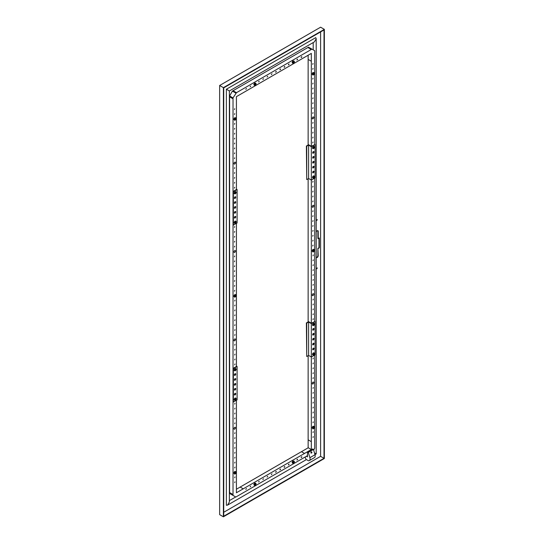 <?xml version="1.0" encoding="UTF-8"?>
<svg xmlns="http://www.w3.org/2000/svg" width="544" height="544" viewBox="0 0 544 544"><rect width="100%" height="100%" fill="white"/><g stroke="black" fill="none" stroke-linecap="round" stroke-linejoin="round"><path stroke-width="0.82" d="M317.24 219.49L316.819 220.218M317.2 219.511L316.928 220.422L317.2 219.511M317.73 230.629A1.442 0.836 -60 0 1 317.88 231.159L317.88 238.435L318.22 238.632L318.22 231.356A1.442 0.836 120 0 0 317.92 230.697A1.442 0.836 120 0 0 316.9 230.996A1.442 0.836 120 0 0 316.2 232.308M316.2 257.122A1.442 0.836 120 0 0 316.479 257.57A1.442 0.836 120 0 0 317.594 257.19A1.442 0.836 120 0 0 318.22 255.734L317.88 248.261L317.88 255.537A1.442 0.836 -60 0 1 317.363 256.863A1.442 0.836 -60 0 1 316.329 257.441M318.22 248.458L319.328 247.819L317.88 248.261M319.328 247.819L319.328 237.993L318.22 238.632M318.988 238.19L318.988 247.622M317.24 267.852L316.819 268.58M317.2 267.872L316.928 268.784L317.2 267.872M320.606 456.348L223.734 512.278L320.606 456.348L320.606 31.919L320.606 456.348L324.013 458.313L324.013 29.954L223.734 87.849L223.734 516.208L324.013 458.313M324.353 29.362L320.606 27.2L219.647 85.49L223.394 87.652L223.394 516.8L324.353 458.51L324.353 29.362L223.394 87.652M223.394 516.8L219.647 514.638L219.647 85.49M313.541 249.784A0.864 0.503 120 0 0 313.46 249.723A0.864 0.503 120 0 0 312.814 249.934M312.542 249.778L312.127 251.083L313.052 252.035M314.262 250.872A1.204 0.694 -60 0 1 313.575 251.729L314.446 250.158L313.596 249.254L312.616 249.818L312.97 250.029A0.592 0.34 -60 0 1 313.235 249.934M314.289 249.873A1.204 0.694 -60 0 1 314.296 250.791M313.956 249.458L313.575 249.771A1.204 0.694 -60 0 1 314.262 249.832M313.575 249.771L313.052 250.07M312.97 250.029L312.82 250.662A1.204 0.694 -60 0 1 313.507 249.805M312.82 250.662L312.786 251.661A1.204 0.694 -60 0 1 312.786 250.743M312.786 251.661L313.507 251.77A1.204 0.694 -60 0 1 312.82 251.709M313.956 250.526A0.592 0.34 120 0 0 313.12 251.008A0.592 0.34 120 0 0 313.956 250.526M313.432 250.362A0.592 0.34 -60 0 1 313.133 250.879M312.127 251.083L312.48 251.294M235.056 218.022A0.959 0.558 -60 0 1 234.573 218.069A0.959 0.558 -60 0 1 234.573 216.961A0.959 0.558 -60 0 1 235.538 216.403A0.959 0.558 -60 0 1 235.688 217.178A0.959 0.558 -60 0 1 235.056 218.022M234.437 217.92A0.959 0.558 120 0 0 234.716 217.831A0.959 0.558 120 0 0 235.334 216.362M235.056 213.112A0.959 0.558 -60 0 1 234.573 213.16A0.959 0.558 -60 0 1 234.573 212.051A0.959 0.558 -60 0 1 235.538 211.494A0.959 0.558 -60 0 1 235.688 212.269A0.959 0.558 -60 0 1 235.056 213.112M234.437 213.01A0.959 0.558 120 0 0 234.716 212.915A0.959 0.558 120 0 0 235.334 211.453M235.056 196.812A0.959 0.558 -60 0 1 235.538 196.765A0.959 0.558 -60 0 1 235.538 197.88A0.959 0.558 -60 0 1 234.573 198.431A0.959 0.558 -60 0 1 234.43 197.662A0.959 0.558 -60 0 1 235.056 196.812M234.437 198.281A0.959 0.558 120 0 0 235.198 197.683A0.959 0.558 120 0 0 235.334 196.724M235.056 201.722A0.959 0.558 -60 0 1 235.538 201.674A0.959 0.558 -60 0 1 235.538 202.79A0.959 0.558 -60 0 1 234.573 203.34A0.959 0.558 -60 0 1 234.43 202.572A0.959 0.558 -60 0 1 235.056 201.722M234.437 203.191A0.959 0.558 120 0 0 235.198 202.592A0.959 0.558 120 0 0 235.334 201.634M235.056 206.632A0.959 0.558 -60 0 1 235.538 206.584A0.959 0.558 -60 0 1 235.538 207.699A0.959 0.558 -60 0 1 234.573 208.25A0.959 0.558 -60 0 1 234.43 207.482A0.959 0.558 -60 0 1 235.056 206.632M234.437 208.1A0.959 0.558 120 0 0 235.198 207.502A0.959 0.558 120 0 0 235.334 206.543M237.096 189.55L237.096 222.931L233.356 225.094L233.356 191.706L237.096 189.55L236.416 189.156M304.518 57.324L236.416 96.642L236.416 189.55L233.016 191.508L233.356 225.094M233.356 191.706L233.016 191.508M235.056 394.951A0.959 0.558 -60 0 1 234.573 394.998A0.959 0.558 -60 0 1 234.573 393.89A0.959 0.558 -60 0 1 235.538 393.332A0.959 0.558 -60 0 1 235.688 394.108A0.959 0.558 -60 0 1 235.056 394.951M234.437 394.849A0.959 0.558 120 0 0 234.716 394.754A0.959 0.558 120 0 0 235.334 393.292M235.056 390.041A0.959 0.558 -60 0 1 234.573 390.089A0.959 0.558 -60 0 1 234.573 388.98A0.959 0.558 -60 0 1 235.538 388.423A0.959 0.558 -60 0 1 235.688 389.198A0.959 0.558 -60 0 1 235.056 390.041M234.437 389.939A0.959 0.558 120 0 0 234.716 389.844A0.959 0.558 120 0 0 235.334 388.382M235.056 373.742A0.959 0.558 -60 0 1 235.538 373.694A0.959 0.558 -60 0 1 235.538 374.809A0.959 0.558 -60 0 1 234.573 375.36A0.959 0.558 -60 0 1 234.43 374.592A0.959 0.558 -60 0 1 235.056 373.742M234.437 375.21A0.959 0.558 120 0 0 235.198 374.612A0.959 0.558 120 0 0 235.334 373.653M235.056 378.651A0.959 0.558 -60 0 1 235.538 378.604A0.959 0.558 -60 0 1 235.538 379.719A0.959 0.558 -60 0 1 234.573 380.27A0.959 0.558 -60 0 1 234.43 379.501A0.959 0.558 -60 0 1 235.056 378.651M234.437 380.12A0.959 0.558 120 0 0 235.198 379.522A0.959 0.558 120 0 0 235.334 378.563M235.056 383.561A0.959 0.558 -60 0 1 235.538 383.513A0.959 0.558 -60 0 1 235.538 384.628A0.959 0.558 -60 0 1 234.573 385.179A0.959 0.558 -60 0 1 234.43 384.411A0.959 0.558 -60 0 1 235.056 383.561M234.437 385.03A0.959 0.558 120 0 0 235.198 384.431A0.959 0.558 120 0 0 235.334 383.472M237.096 366.479L237.096 399.86L233.356 402.023L233.356 368.635L237.096 366.479L236.416 366.085M236.416 223.326L236.416 366.479L233.016 368.438L233.356 402.023M233.356 368.635L233.016 368.438M313.364 328.528A0.959 0.558 -60 0 1 313.847 328.481A0.959 0.558 -60 0 1 313.847 329.596A0.959 0.558 -60 0 1 312.888 330.147A0.959 0.558 -60 0 1 312.739 329.378A0.959 0.558 -60 0 1 313.364 328.528M312.746 329.997A0.959 0.558 120 0 0 313.711 328.726A0.959 0.558 120 0 0 313.65 328.44M313.364 333.438A0.959 0.558 -60 0 1 313.847 333.39A0.959 0.558 -60 0 1 313.847 334.506A0.959 0.558 -60 0 1 312.888 335.056A0.959 0.558 -60 0 1 312.739 334.288A0.959 0.558 -60 0 1 313.364 333.438M312.746 334.907A0.959 0.558 120 0 0 313.711 333.635A0.959 0.558 120 0 0 313.65 333.35M313.364 349.738A0.959 0.558 -60 0 1 312.888 349.785A0.959 0.558 -60 0 1 312.888 348.677A0.959 0.558 -60 0 1 313.847 348.119A0.959 0.558 -60 0 1 313.997 348.894A0.959 0.558 -60 0 1 313.364 349.738M312.746 349.636A0.959 0.558 120 0 0 313.024 349.54A0.959 0.558 120 0 0 313.711 348.364A0.959 0.558 120 0 0 313.65 348.078M313.364 344.828A0.959 0.558 -60 0 1 312.888 344.876A0.959 0.558 -60 0 1 312.888 343.767A0.959 0.558 -60 0 1 313.847 343.21A0.959 0.558 -60 0 1 313.997 343.985A0.959 0.558 -60 0 1 313.364 344.828M312.746 344.726A0.959 0.558 120 0 0 313.024 344.631A0.959 0.558 120 0 0 313.711 343.454A0.959 0.558 120 0 0 313.65 343.169M313.364 339.918A0.959 0.558 -60 0 1 312.888 339.966A0.959 0.558 -60 0 1 312.888 338.858A0.959 0.558 -60 0 1 313.847 338.3A0.959 0.558 -60 0 1 313.997 339.075A0.959 0.558 -60 0 1 313.364 339.918M312.746 339.816A0.959 0.558 120 0 0 313.024 339.721A0.959 0.558 120 0 0 313.711 338.545A0.959 0.558 120 0 0 313.65 338.259M308.604 322.048L306.734 323.129L306.394 322.932L308.604 321.654L311.324 323.224L315.071 321.463L311.324 323.619L308.604 322.048L308.604 355.436L306.734 356.517L306.734 323.129M315.071 321.463L315.071 354.844L311.324 357.007L308.604 355.436M236.416 400.255L236.416 492.762L304.524 453.444L301.458 451.676L304.524 453.444L311.324 449.521L311.324 323.619M306.734 356.517L306.394 322.932M313.364 151.599A0.959 0.558 -60 0 1 313.847 151.552A0.959 0.558 -60 0 1 313.847 152.667A0.959 0.558 -60 0 1 312.888 153.218A0.959 0.558 -60 0 1 312.739 152.449A0.959 0.558 -60 0 1 313.364 151.599M312.746 153.068A0.959 0.558 120 0 0 313.711 151.796A0.959 0.558 120 0 0 313.65 151.511M313.364 156.509A0.959 0.558 -60 0 1 313.847 156.461A0.959 0.558 -60 0 1 313.847 157.576A0.959 0.558 -60 0 1 312.888 158.127A0.959 0.558 -60 0 1 312.739 157.359A0.959 0.558 -60 0 1 313.364 156.509M312.746 157.978A0.959 0.558 120 0 0 313.711 156.706A0.959 0.558 120 0 0 313.65 156.42M313.364 172.808A0.959 0.558 -60 0 1 312.888 172.856A0.959 0.558 -60 0 1 312.888 171.748A0.959 0.558 -60 0 1 313.847 171.19A0.959 0.558 -60 0 1 313.997 171.965A0.959 0.558 -60 0 1 313.364 172.808M312.746 172.706A0.959 0.558 120 0 0 313.024 172.618A0.959 0.558 120 0 0 313.711 171.435A0.959 0.558 120 0 0 313.65 171.149M313.364 167.899A0.959 0.558 -60 0 1 312.888 167.946A0.959 0.558 -60 0 1 312.888 166.838A0.959 0.558 -60 0 1 313.847 166.28A0.959 0.558 -60 0 1 313.997 167.056A0.959 0.558 -60 0 1 313.364 167.899M312.746 167.797A0.959 0.558 120 0 0 313.024 167.708A0.959 0.558 120 0 0 313.711 166.525A0.959 0.558 120 0 0 313.65 166.24M313.364 162.989A0.959 0.558 -60 0 1 312.888 163.037A0.959 0.558 -60 0 1 312.888 161.928A0.959 0.558 -60 0 1 313.847 161.371A0.959 0.558 -60 0 1 313.997 162.146A0.959 0.558 -60 0 1 313.364 162.989M312.746 162.887A0.959 0.558 120 0 0 313.024 162.799A0.959 0.558 120 0 0 313.711 161.616A0.959 0.558 120 0 0 313.65 161.33M308.604 145.119L306.734 146.2L306.394 146.003L308.604 144.724L311.324 146.302L315.071 144.534L311.324 146.69L308.604 145.119L308.604 178.507L306.734 179.588L306.734 146.2M315.071 144.534L315.071 177.915L311.324 180.078L308.604 178.507M311.324 323.224L311.324 146.69M306.734 179.588L306.394 146.003M308.142 55.236L308.142 144.996M308.142 178.772L308.142 321.926M308.142 355.701L308.142 447.821L236.416 489.226M235.226 295.004A0.864 0.503 120 0 0 235.151 294.936A0.864 0.503 120 0 0 234.498 295.147M234.226 294.991L233.811 296.296L234.736 297.248M235.946 296.092A1.204 0.694 -60 0 1 235.26 296.949L236.13 295.372L235.28 294.467L234.301 295.032L234.661 295.242A0.592 0.34 -60 0 1 234.92 295.147M235.98 295.086A1.204 0.694 -60 0 1 235.98 296.004M235.64 294.671L235.26 294.984A1.204 0.694 -60 0 1 235.946 295.045M235.26 294.984L234.736 295.283M234.661 295.242L234.505 295.875A1.204 0.694 -60 0 1 235.192 295.018M234.505 295.875L234.471 296.874A1.204 0.694 -60 0 1 234.471 295.956M234.471 296.874L235.192 296.983A1.204 0.694 -60 0 1 234.505 296.922M235.64 295.739A0.592 0.34 120 0 0 234.811 296.222A0.592 0.34 120 0 0 235.64 295.739M235.117 295.576A0.592 0.34 -60 0 1 234.824 296.092M233.811 296.296L234.165 296.507M307.482 455.668L235.824 497.039L233.016 495.414L233.016 97.92L236.456 92.691L233.05 90.726L307.884 47.525L311.29 49.49L311.923 49.123L308.516 47.158L307.89 47.525M254.395 83.511A1.081 0.626 -60 0 1 255.279 83.164A1.081 0.626 -60 0 1 255.415 83.3M293.685 61.214A1.081 0.626 120 0 0 293.549 61.071A1.081 0.626 120 0 0 292.686 61.384M292.278 62.696A1.081 0.626 120 0 0 292.461 62.941A1.081 0.626 120 0 0 292.631 62.995M245.874 89.216L246.486 88.563L245.874 89.216M250.124 86.761L250.743 86.108L250.124 86.761M258.624 81.852L259.243 81.199L258.624 81.852M262.881 79.397L263.5 78.744L262.881 79.397M267.131 76.942L267.75 76.289L267.131 76.942M271.381 74.487L272 73.834L271.381 74.487M301.872 56.889L301.254 57.542L301.872 56.889M297.616 59.344L297.004 59.996L297.616 59.344M289.116 64.253L288.497 64.906L289.116 64.253M284.866 66.708L284.247 67.361L284.866 66.708M280.609 69.163L279.997 69.816L280.609 69.163M276.359 71.618L275.74 72.27L276.359 71.618M233.05 90.726L236.456 92.691L311.29 49.484M313.766 426.564A1.081 0.626 120 0 0 313.568 426.285A1.081 0.626 120 0 0 312.603 426.741A1.081 0.626 120 0 0 312.358 427.183M313.031 63.485L312.773 64.342L313.031 63.485M313.031 68.394L312.773 69.251L313.031 68.394M313.031 78.214L312.773 79.07L313.031 78.214M313.031 83.123L312.773 83.987L313.031 83.123M313.031 88.033L312.773 88.896L313.031 88.033M313.031 92.942L312.773 93.806L313.031 92.942M313.031 97.852L312.773 98.716L313.031 97.852M313.031 102.762L312.773 103.625L313.031 102.762M313.031 107.671L312.773 108.535L313.031 107.671M313.031 112.581L312.773 113.444L313.031 112.581M313.031 122.4L312.773 123.264L313.031 122.4M313.031 127.31L312.773 128.173L313.031 127.31M313.031 132.219L312.773 133.083L313.031 132.219M313.031 137.129L312.773 137.992L313.031 137.129M313.031 142.038L312.773 142.902L313.031 142.038M313.086 151.83L312.698 152.64M313.086 156.74L312.698 157.549M313.086 166.559L312.698 167.368M313.086 171.469L312.698 172.278M313.031 181.322L312.773 182.179L313.031 181.322M313.031 186.232L312.773 187.088L313.031 186.232M313.031 191.141L312.773 191.998L313.031 191.141M313.031 196.051L312.773 196.908L313.031 196.051M313.031 200.96L312.773 201.817L313.031 200.96M313.031 210.78L312.773 211.636L313.031 210.78M313.031 215.689L312.773 216.546L313.031 215.689M313.031 220.599L312.773 221.456L313.031 220.599M313.031 225.508L312.773 226.365L313.031 225.508M313.031 230.418L312.773 231.275L313.031 230.418M313.031 235.328L312.773 236.184L313.031 235.328M313.031 240.237L312.773 241.094L313.031 240.237M313.031 245.147L312.773 246.004L313.031 245.147M313.031 437.464L313.283 436.601L313.031 437.464M313.031 432.555L313.283 431.691L313.031 432.555M313.031 422.736L313.283 421.872L313.031 422.736M313.031 417.819L313.283 416.962L313.031 417.819M313.031 412.91L313.283 412.053L313.031 412.91M313.031 408L313.283 407.143L313.031 408M313.031 403.09L313.283 402.234L313.031 403.09M313.031 398.181L313.283 397.324L313.031 398.181M313.031 393.271L313.283 392.414L313.031 393.271M313.031 388.362L313.283 387.505L313.031 388.362M313.031 378.542L313.283 377.686L313.031 378.542M313.031 373.633L313.283 372.776L313.031 373.633M313.031 368.723L313.283 367.866L313.031 368.723M313.031 363.814L313.283 362.957L313.031 363.814M313.031 358.904L313.283 358.047L313.031 358.904M313.283 348.228L312.725 349.071M313.283 343.312L312.725 344.162M313.283 333.492L312.725 334.342M313.283 328.583L312.725 329.433M313.031 319.627L313.283 318.77L313.031 319.627M313.031 314.718L313.283 313.854L313.031 314.718M313.031 309.808L313.283 308.944L313.031 309.808M313.031 304.898L313.283 304.035L313.031 304.898M313.031 299.989L313.283 299.125L313.031 299.989M313.031 290.17L313.283 289.306L313.031 290.17M313.031 285.26L313.283 284.396L313.031 285.26M313.031 280.35L313.283 279.487L313.031 280.35M313.031 275.441L313.283 274.577L313.031 275.441M313.031 270.531L313.283 269.668L313.031 270.531M313.031 265.622L313.283 264.758L313.031 265.622M313.031 260.712L313.283 259.848L313.031 260.712M313.711 249.676A1.081 0.626 120 0 0 313.568 249.533A1.081 0.626 120 0 0 312.698 249.866M312.263 118.354A1.081 0.626 -60 0 1 312.732 117.259A1.081 0.626 -60 0 1 313.568 116.974A1.081 0.626 -60 0 1 313.568 118.225A1.081 0.626 -60 0 1 312.487 118.844A1.081 0.626 -60 0 1 312.263 118.354M312.263 206.727A1.081 0.626 -60 0 1 312.732 205.639A1.081 0.626 -60 0 1 313.568 205.346A1.081 0.626 -60 0 1 313.568 206.598A1.081 0.626 -60 0 1 312.487 207.223A1.081 0.626 -60 0 1 312.263 206.727M312.263 383.479A1.081 0.626 120 0 0 312.487 383.976A1.081 0.626 120 0 0 313.568 383.35A1.081 0.626 120 0 0 313.568 382.099A1.081 0.626 120 0 0 312.732 382.391A1.081 0.626 120 0 0 312.263 383.479M312.263 295.1A1.081 0.626 120 0 0 312.487 295.596A1.081 0.626 120 0 0 313.568 294.97A1.081 0.626 120 0 0 313.568 293.726A1.081 0.626 120 0 0 312.732 294.012A1.081 0.626 120 0 0 312.263 295.1M313.031 255.802L313.283 254.939L313.031 255.802M313.541 72.855A0.864 0.503 120 0 0 313.46 72.794A0.864 0.503 120 0 0 313.058 72.821A0.864 0.503 120 0 0 312.814 73.005A1.081 0.626 -60 0 1 312.997 72.855L313.058 72.821A1.081 0.626 -60 0 1 313.568 72.787A1.081 0.626 -60 0 1 313.616 72.814M312.766 74.705A1.081 0.626 -60 0 1 312.487 74.657A1.081 0.626 -60 0 1 312.263 74.236M314.731 144.337L314.724 50.742L311.923 49.123M314.731 178.112L314.731 321.266M314.731 355.042L314.724 448.242L313.65 450.099M311.324 441.66L308.142 439.824L311.324 441.66M304.524 57.324L311.324 53.394L311.324 146.295M308.142 59.412L311.324 61.248M311.324 449.521L308.142 447.678M235.824 93.058L232.417 91.093L233.05 90.732M235.226 118.075A0.864 0.503 120 0 0 235.151 118.007A0.864 0.503 120 0 0 234.743 118.034A0.864 0.503 120 0 0 234.498 118.218A1.081 0.626 -60 0 1 234.682 118.068L234.743 118.034A1.081 0.626 -60 0 1 235.253 118A1.081 0.626 -60 0 1 235.3 118.028M234.45 119.918A1.081 0.626 -60 0 1 234.172 119.87A1.081 0.626 -60 0 1 233.954 119.456M234.716 301.016L234.967 300.152L234.716 301.016M233.947 340.32A1.081 0.626 120 0 0 234.172 340.816A1.081 0.626 120 0 0 235.253 340.19A1.081 0.626 120 0 0 235.253 338.939A1.081 0.626 120 0 0 234.423 339.225A1.081 0.626 120 0 0 233.947 340.32M233.947 428.692A1.081 0.626 120 0 0 234.172 429.189A1.081 0.626 120 0 0 235.253 428.563A1.081 0.626 120 0 0 235.253 427.312A1.081 0.626 120 0 0 234.423 427.604A1.081 0.626 120 0 0 233.947 428.692M233.947 251.94A1.081 0.626 -60 0 1 234.423 250.852A1.081 0.626 -60 0 1 235.253 250.56A1.081 0.626 -60 0 1 235.253 251.811A1.081 0.626 -60 0 1 234.172 252.436A1.081 0.626 -60 0 1 233.947 251.94M233.947 163.567A1.081 0.626 -60 0 1 234.423 162.479A1.081 0.626 -60 0 1 235.253 162.187A1.081 0.626 -60 0 1 235.253 163.438A1.081 0.626 -60 0 1 234.172 164.064A1.081 0.626 -60 0 1 233.947 163.567M235.396 294.889A1.081 0.626 120 0 0 235.253 294.753A1.081 0.626 120 0 0 234.382 295.079M234.716 305.925L234.967 305.062L234.716 305.925M234.716 310.835L234.967 309.971L234.716 310.835M234.716 315.744L234.967 314.881L234.716 315.744M234.716 320.654L234.967 319.79L234.716 320.654M234.716 325.564L234.967 324.707L234.716 325.564M234.716 330.473L234.967 329.616L234.716 330.473M234.716 335.383L234.967 334.526L234.716 335.383M234.716 345.202L234.967 344.345L234.716 345.202M234.716 350.112L234.967 349.255L234.716 350.112M234.716 355.021L234.967 354.164L234.716 355.021M234.716 359.931L234.967 359.074L234.716 359.931M234.716 364.84L234.967 363.984L234.716 364.84M234.967 373.803L234.41 374.646M234.967 378.712L234.41 379.556M234.967 388.532L234.41 389.375M234.967 393.441L234.41 394.284M234.716 404.117L234.967 403.26L234.716 404.117M234.716 409.027L234.967 408.17L234.716 409.027M234.716 413.936L234.967 413.08L234.716 413.936M234.716 418.846L234.967 417.989L234.716 418.846M234.716 423.756L234.967 422.899L234.716 423.756M234.716 433.582L234.967 432.718L234.716 433.582M234.716 438.491L234.967 437.628L234.716 438.491M234.716 443.401L234.967 442.537L234.716 443.401M234.716 448.31L234.967 447.447L234.716 448.31M234.716 453.22L234.967 452.356L234.716 453.22M234.716 458.13L234.967 457.266L234.716 458.13M234.716 463.039L234.967 462.176L234.716 463.039M234.716 467.949L234.967 467.085L234.716 467.949M234.716 477.768L234.967 476.904L234.716 477.768M234.716 482.678L234.967 481.814L234.716 482.678M234.716 290.36L234.457 291.224L234.716 290.36M234.716 285.45L234.457 286.307L234.716 285.45M234.716 280.541L234.457 281.398L234.716 280.541M234.716 275.631L234.457 276.488L234.716 275.631M234.716 270.722L234.457 271.578L234.716 270.722M234.716 265.812L234.457 266.669L234.716 265.812M234.716 260.902L234.457 261.759L234.716 260.902M234.716 255.993L234.457 256.85L234.716 255.993M234.716 246.174L234.457 247.03L234.716 246.174M234.716 241.264L234.457 242.121L234.716 241.264M234.716 236.354L234.457 237.211L234.716 236.354M234.716 231.445L234.457 232.302L234.716 231.445M234.716 226.535L234.457 227.392L234.716 226.535M234.777 216.682L234.382 217.498M234.777 211.772L234.382 212.588M234.777 201.953L234.382 202.762M234.777 197.044L234.382 197.853M234.716 187.258L234.457 188.115L234.716 187.258M234.716 182.349L234.457 183.206L234.716 182.349M234.716 177.432L234.457 178.296L234.716 177.432M234.716 172.523L234.457 173.386L234.716 172.523M234.716 167.613L234.457 168.477L234.716 167.613M234.716 157.794L234.457 158.658L234.716 157.794M234.716 152.884L234.457 153.748L234.716 152.884M234.716 147.975L234.457 148.838L234.716 147.975M234.716 143.065L234.457 143.929L234.716 143.065M234.716 138.156L234.457 139.019L234.716 138.156M234.716 133.246L234.457 134.11L234.716 133.246M234.716 128.336L234.457 129.2L234.716 128.336M234.716 123.427L234.457 124.29L234.716 123.427M234.716 113.608L234.457 114.471L234.716 113.608M234.716 108.698L234.457 109.562L234.716 108.698M235.45 471.777A1.081 0.626 120 0 0 235.253 471.505A1.081 0.626 120 0 0 234.287 471.954A1.081 0.626 120 0 0 234.042 472.396M243.222 488.838L240.156 487.07M233.016 494.53L229.609 492.572L229.609 96.839L233.016 98.804L229.616 96.839L229.616 95.955L232.417 91.093M229.616 492.572L229.616 493.456L233.016 495.414M229.616 95.955L233.016 97.92M254.395 483.562A1.081 0.626 -60 0 1 255.279 483.215A1.081 0.626 -60 0 1 255.415 483.358M293.685 461.264A1.081 0.626 120 0 0 293.549 461.122A1.081 0.626 120 0 0 292.686 461.441M292.278 462.754A1.081 0.626 120 0 0 292.461 462.998A1.081 0.626 120 0 0 292.631 463.046M245.874 489.274L246.486 488.621L245.874 489.274M250.124 486.819L250.743 486.166L250.124 486.819M258.624 481.909L259.243 481.256L258.624 481.909M262.881 479.454L263.5 478.802L262.881 479.454M267.131 477L267.75 476.347L267.131 477M271.381 474.545L272 473.892L271.381 474.545M301.872 456.94L301.254 457.592L301.872 456.94M297.616 459.394L297.004 460.047L297.616 459.394M289.116 464.304L288.497 464.957L289.116 464.304M284.866 466.759L284.247 467.412L284.866 466.759M280.609 469.214L279.997 469.866L280.609 469.214M276.359 471.675L275.74 472.321L276.359 471.675M235.226 471.934A0.864 0.503 120 0 0 235.151 471.866A0.864 0.503 120 0 0 234.498 472.076M313.541 426.714A0.864 0.503 120 0 0 313.46 426.652A0.864 0.503 120 0 0 312.814 426.863M276.094 471.424L275.645 472.192M280.344 468.969L279.902 469.737M284.594 466.514L284.152 467.282M288.844 464.059L288.402 464.828M297.35 459.15L296.908 459.918M301.6 456.695L301.158 457.463M271.837 473.878L271.395 474.647M267.587 476.333L267.145 477.102M263.337 478.788L262.895 479.556M259.08 481.243L258.638 482.011M250.58 486.152L250.138 486.921M246.33 488.607L245.881 489.376M254.803 483.235A0.864 0.503 -60 0 1 254.898 483.269L255.15 483.419A0.864 0.503 120 0 1 255.231 483.48A1.081 0.626 120 0 0 255.136 483.167M234.165 473.436L234.661 474.137L235.26 473.872L235.98 472.015L235.64 471.6L234.661 472.172L234.165 473.436L234.736 474.178M234.226 471.92L233.811 473.226M235.64 471.6L234.682 471.655L234.301 471.961L234.736 472.212M234.573 193.766A1.204 0.694 -60 0 1 234.457 193.718A1.204 0.694 -60 0 1 234.267 192.753A1.204 0.694 -60 0 1 235.056 191.692A1.204 0.694 -60 0 1 235.654 191.638A1.204 0.694 -60 0 1 235.756 191.719M234.573 223.251A1.204 0.694 -60 0 1 234.457 223.203A1.204 0.694 -60 0 1 234.267 222.244A1.204 0.694 -60 0 1 235.056 221.184A1.204 0.694 -60 0 1 235.654 221.122A1.204 0.694 -60 0 1 235.756 221.204M234.573 400.18A1.204 0.694 -60 0 1 234.457 400.132A1.204 0.694 -60 0 1 234.267 399.174A1.204 0.694 -60 0 1 235.056 398.113A1.204 0.694 -60 0 1 235.654 398.052A1.204 0.694 -60 0 1 235.756 398.133M234.573 370.695A1.204 0.694 -60 0 1 234.457 370.648A1.204 0.694 -60 0 1 234.267 369.682A1.204 0.694 -60 0 1 235.056 368.621A1.204 0.694 -60 0 1 235.654 368.567A1.204 0.694 -60 0 1 235.756 368.648M234.165 119.578L234.661 120.278L235.26 120.02L235.98 119.082L235.946 118.116L235.64 117.749L234.661 118.313L234.165 119.578L234.736 120.319M234.226 118.062L233.811 119.374M235.64 117.749L234.682 117.796L234.301 118.102L234.736 118.354M312.48 74.365L312.977 75.058L313.956 74.494L314.262 72.903L313.956 72.529L312.97 73.1L312.48 74.365L313.052 75.106M312.542 72.848L312.127 74.154M313.956 72.529L312.997 72.583L312.616 72.889L313.052 73.141M312.888 325.475A1.204 0.694 -60 0 1 312.766 325.434A1.204 0.694 -60 0 1 312.766 324.04A1.204 0.694 -60 0 1 313.97 323.347A1.204 0.694 -60 0 1 314.072 323.428M312.888 354.967A1.204 0.694 -60 0 1 312.766 354.919A1.204 0.694 -60 0 1 312.766 353.532A1.204 0.694 -60 0 1 313.97 352.838A1.204 0.694 -60 0 1 314.072 352.92M312.888 178.038A1.204 0.694 -60 0 1 312.766 177.99A1.204 0.694 -60 0 1 312.766 176.603A1.204 0.694 -60 0 1 313.97 175.909A1.204 0.694 -60 0 1 314.072 175.991M312.888 148.553A1.204 0.694 -60 0 1 312.766 148.505A1.204 0.694 -60 0 1 312.766 147.118A1.204 0.694 -60 0 1 313.97 146.418A1.204 0.694 -60 0 1 314.072 146.499M312.48 428.223L312.977 428.917L313.956 428.352L314.262 426.761L313.956 426.387L312.97 426.958L312.48 428.223L313.052 428.964M312.542 426.707L312.127 428.012M313.956 426.387L312.997 426.442L312.616 426.748L313.052 426.999M307.482 451.942L312.616 448.977L313.466 449.466L308.332 452.431L307.482 451.942L307.482 456.851L306.456 456.26M235.28 191.821A1.204 0.694 -60 0 1 235.878 191.76A1.204 0.694 -60 0 1 236.103 192.107A1.503 1.503 0 0 1 235.083 193.868A1.204 0.694 -60 0 1 234.675 193.848A1.204 0.694 -60 0 1 234.491 192.882A1.204 0.694 -60 0 1 235.28 191.821M235.28 221.313A1.204 0.694 -60 0 1 235.878 221.252A1.204 0.694 -60 0 1 236.103 221.592A1.503 1.503 0 0 1 235.083 223.36A1.204 0.694 -60 0 1 234.675 223.332A1.204 0.694 -60 0 1 234.491 222.367A1.204 0.694 -60 0 1 235.28 221.313M235.28 398.242A1.204 0.694 -60 0 1 235.878 398.181A1.204 0.694 -60 0 1 236.103 398.521A1.503 1.503 0 0 1 235.083 400.289A1.204 0.694 -60 0 1 234.675 400.262A1.204 0.694 -60 0 1 234.491 399.296A1.204 0.694 -60 0 1 235.28 398.242M235.28 368.75A1.204 0.694 -60 0 1 235.878 368.689A1.204 0.694 -60 0 1 236.103 369.036A1.503 1.503 0 0 1 235.083 370.797A1.204 0.694 -60 0 1 234.675 370.777A1.204 0.694 -60 0 1 234.491 369.811A1.204 0.694 -60 0 1 235.28 368.75M313.589 325.502A1.204 0.694 -60 0 1 313.398 325.584A1.204 0.694 -60 0 1 312.99 325.557A1.204 0.694 -60 0 1 312.99 324.17A1.204 0.694 -60 0 1 314.194 323.476A1.204 0.694 -60 0 1 314.418 323.816A1.503 1.503 0 0 1 313.398 325.584M313.589 354.987A1.204 0.694 -60 0 1 313.398 355.076A1.204 0.694 -60 0 1 312.99 355.048A1.204 0.694 -60 0 1 312.99 353.661A1.204 0.694 -60 0 1 314.194 352.968A1.204 0.694 -60 0 1 314.418 353.308A1.503 1.503 0 0 1 313.398 355.076M313.589 178.058A1.204 0.694 -60 0 1 313.398 178.146A1.204 0.694 -60 0 1 312.99 178.119A1.204 0.694 -60 0 1 312.99 176.732A1.204 0.694 -60 0 1 314.194 176.038A1.204 0.694 -60 0 1 314.418 176.378A1.503 1.503 0 0 1 313.398 178.146M313.589 148.573A1.204 0.694 -60 0 1 313.398 148.655A1.204 0.694 -60 0 1 312.99 148.634A1.204 0.694 -60 0 1 312.99 147.24A1.204 0.694 -60 0 1 314.194 146.547A1.204 0.694 -60 0 1 314.418 146.894A1.503 1.503 0 0 1 313.398 148.655M304.932 457.137L304.932 457.334A1.809 1.047 -120 0 1 305.864 459.252L308.455 460.748A3.631 2.094 -120 0 0 309.312 460.591L314.446 457.626A3.631 2.094 -120 0 0 315.01 454.743L313.466 449.466M309.312 460.591A3.631 2.094 -120 0 0 309.876 457.701L308.332 452.431M293.536 461.366A0.864 0.503 120 0 0 293.461 461.298A0.864 0.503 120 0 0 292.808 461.509M255.15 483.419A0.864 0.503 120 0 0 254.504 483.63M235.946 473.015A1.204 0.694 -60 0 1 235.26 473.872M235.98 472.015A1.204 0.694 -60 0 1 235.98 472.933M235.26 471.913A1.204 0.694 -60 0 1 235.946 471.974M234.505 472.804A1.204 0.694 -60 0 1 235.192 471.947M234.471 473.804A1.204 0.694 -60 0 1 234.471 472.886M235.192 473.912A1.204 0.694 -60 0 1 234.505 473.851M235.64 472.668A0.592 0.34 120 0 0 234.811 473.151A0.592 0.34 120 0 0 235.64 472.668M235.593 192.984A1.496 0.7 172 0 1 235.219 193.134L235.219 193.338A1.496 1 9.5 0 0 235.593 193.215A1.496 0.7 68 0 1 235.532 193.514L235.708 193.412A1.496 1 -129.5 0 0 235.79 193.1A1.496 1 9.5 0 0 236.021 192.868L236.021 192.671A1.496 0.7 172 0 1 235.79 192.868A1.496 1 -129.5 0 0 235.708 192.488L235.532 192.59A1.496 0.7 68 0 1 235.593 192.984L235.79 193.1M235.593 222.476A1.496 0.7 172 0 1 235.219 222.618L235.219 222.822A1.496 1 9.5 0 0 235.593 222.707A1.496 0.7 68 0 1 235.532 223.006L235.708 222.904A1.496 1 -129.5 0 0 235.79 222.591A1.496 1 9.5 0 0 236.021 222.36L236.021 222.156A1.496 0.7 172 0 1 235.79 222.36A1.496 1 -129.5 0 0 235.708 221.979L235.532 222.074A1.496 0.7 68 0 1 235.593 222.476L235.79 222.591M235.593 399.405A1.496 0.7 172 0 1 235.219 399.548L235.219 399.752A1.496 1 9.5 0 0 235.593 399.636A1.496 0.7 68 0 1 235.532 399.935L235.708 399.833A1.496 1 -129.5 0 0 235.79 399.52A1.496 1 9.5 0 0 236.021 399.289L236.021 399.085A1.496 0.7 172 0 1 235.79 399.289A1.496 1 -129.5 0 0 235.708 398.902L235.532 399.004A1.496 0.7 68 0 1 235.593 399.405L235.79 399.52M235.593 369.913A1.496 0.7 172 0 1 235.219 370.063L235.219 370.26A1.496 1 9.5 0 0 235.593 370.144A1.496 0.7 68 0 1 235.532 370.444L235.708 370.342A1.496 1 -129.5 0 0 235.79 370.029A1.496 1 9.5 0 0 236.021 369.798L236.021 369.6A1.496 0.7 172 0 1 235.79 369.798A1.496 1 -129.5 0 0 235.708 369.417L235.532 369.519A1.496 0.7 68 0 1 235.593 369.913L235.79 370.029M235.946 119.163A1.204 0.694 -60 0 1 235.26 120.02M235.98 118.164A1.204 0.694 -60 0 1 235.98 119.082M235.26 118.055A1.204 0.694 -60 0 1 235.946 118.116M234.505 118.946A1.204 0.694 -60 0 1 235.192 118.089M234.471 119.945A1.204 0.694 -60 0 1 234.471 119.027M235.192 120.054A1.204 0.694 -60 0 1 234.505 119.993M235.64 118.81A0.592 0.34 120 0 0 234.811 119.292A0.592 0.34 120 0 0 235.64 118.81M314.262 73.943A1.204 0.694 -60 0 1 313.575 74.8M314.289 72.944A1.204 0.694 -60 0 1 314.296 73.862M313.575 72.842A1.204 0.694 -60 0 1 314.262 72.903M312.82 73.732A1.204 0.694 -60 0 1 313.507 72.876M312.786 74.732A1.204 0.694 -60 0 1 312.786 73.814M313.507 74.841A1.204 0.694 -60 0 1 312.82 74.78M313.956 73.596A0.592 0.34 120 0 0 313.12 74.079A0.592 0.34 120 0 0 313.956 73.596M314.106 324.816A1.496 1 9.5 0 0 314.337 324.584L314.337 324.38A1.496 0.7 172 0 1 314.106 324.584A1.496 1 -129.5 0 0 314.024 324.204L313.847 324.306A1.496 0.7 68 0 1 313.908 324.7A1.496 0.7 172 0 1 313.534 324.85L313.534 325.047A1.496 1 9.5 0 0 313.908 324.931A1.496 0.7 68 0 1 313.847 325.23L314.024 325.128A1.496 1 -129.5 0 0 314.106 324.816L313.908 324.7M314.106 354.307A1.496 1 9.5 0 0 314.337 354.076L314.337 353.872A1.496 0.7 172 0 1 314.106 354.076A1.496 1 -129.5 0 0 314.024 353.688L313.847 353.79A1.496 0.7 68 0 1 313.908 354.192A1.496 0.7 172 0 1 313.534 354.334L313.534 354.538A1.496 1 9.5 0 0 313.908 354.423A1.496 0.7 68 0 1 313.847 354.715L314.024 354.62A1.496 1 -129.5 0 0 314.106 354.307L313.908 354.192M314.106 177.378A1.496 1 9.5 0 0 314.337 177.147L314.337 176.943A1.496 0.7 172 0 1 314.106 177.147A1.496 1 -129.5 0 0 314.024 176.759L313.847 176.861A1.496 0.7 68 0 1 313.908 177.262A1.496 0.7 172 0 1 313.534 177.405L313.534 177.609A1.496 1 9.5 0 0 313.908 177.494A1.496 0.7 68 0 1 313.847 177.793L314.024 177.691A1.496 1 -129.5 0 0 314.106 177.378L313.908 177.262M314.106 147.886A1.496 1 9.5 0 0 314.337 147.655L314.337 147.458A1.496 0.7 172 0 1 314.106 147.655A1.496 1 -129.5 0 0 314.024 147.274L313.847 147.376A1.496 0.7 68 0 1 313.908 147.771A1.496 0.7 172 0 1 313.534 147.92L313.534 148.118A1.496 1 9.5 0 0 313.908 148.002A1.496 0.7 68 0 1 313.847 148.301L314.024 148.199A1.496 1 -129.5 0 0 314.106 147.886L313.908 147.771M314.262 427.802A1.204 0.694 -60 0 1 313.575 428.658M314.289 426.802A1.204 0.694 -60 0 1 314.296 427.72M313.575 426.7A1.204 0.694 -60 0 1 314.262 426.761M312.82 427.591A1.204 0.694 -60 0 1 313.507 426.734M312.786 428.59A1.204 0.694 -60 0 1 312.786 427.672M313.507 428.699A1.204 0.694 -60 0 1 312.82 428.638M313.956 427.455A0.592 0.34 120 0 0 313.12 427.938A0.592 0.34 120 0 0 313.956 427.455M311.834 452.744A0.646 0.483 96.2 0 0 310.937 452.322A0.646 0.483 96.2 0 0 311.134 453.145A1.496 0.7 172 0 0 311.44 453.023A1.496 0.7 68 0 0 311.379 452.628L311.556 452.526A1.496 1 -129.5 0 1 311.637 452.907A1.496 0.7 172 0 0 311.834 452.744M311.637 452.907L311.46 452.567M314.983 454.641L316.2 453.941L314.486 452.955M229.371 500.609L235.695 496.964M226.379 505.288L227.562 505.118L229.371 501.983L229.371 90.964L314.391 41.881L316.2 38.746L315.751 37.631L226.379 89.236L226.379 505.288M292.482 462.869L292.971 463.57L293.95 462.998L294.256 461.407L293.95 461.04L292.971 461.604L292.482 462.869L293.046 463.61M292.536 461.353L292.121 462.665M293.95 461.04L292.992 461.088L292.611 461.394L293.046 461.645M254.17 484.983L254.667 485.683L255.646 485.119L255.952 483.521L255.646 483.154L254.66 483.718L254.17 484.983L254.742 485.724M254.232 483.466L253.81 484.779M255.646 483.154L254.687 483.201L254.306 483.514L254.742 483.766M235.117 472.505A0.592 0.34 -60 0 1 234.824 473.022M235.443 192.528L236.021 192.868M235.124 193.086L235.708 193.412M235.443 222.02L236.021 222.36M235.124 222.578L235.708 222.904M235.443 398.942L236.021 399.289M235.124 399.507L235.708 399.833M235.443 369.458L236.021 369.798M235.124 370.015L235.708 370.342M235.117 118.653A0.592 0.34 -60 0 1 234.824 119.163M313.432 73.433A0.592 0.34 -60 0 1 313.133 73.95M313.759 324.244L314.337 324.584M313.439 324.802L314.024 325.128M313.759 353.729L314.337 354.076M313.439 354.294L314.024 354.62M313.759 176.8L314.337 177.147M313.439 177.364L314.024 177.691M313.759 147.315L314.337 147.655M313.439 147.873L314.024 148.199M313.432 427.292A0.592 0.34 -60 0 1 313.133 427.808M313.201 49.864L313.201 42.561M226.379 89.236L228.929 90.705M294.256 462.454A1.204 0.694 -60 0 1 293.57 463.311M294.29 461.455A1.204 0.694 -60 0 1 294.29 462.373M293.57 461.346A1.204 0.694 -60 0 1 294.256 461.407M292.815 462.237A1.204 0.694 -60 0 1 293.502 461.38M292.781 463.236A1.204 0.694 -60 0 1 292.781 462.318M293.502 463.345A1.204 0.694 -60 0 1 292.815 463.284M293.957 462.101A0.592 0.34 120 0 0 293.121 462.584A0.592 0.34 120 0 0 293.957 462.101M255.952 484.568A1.204 0.694 -60 0 1 255.265 485.425M255.979 483.568A1.204 0.694 -60 0 1 255.979 484.486M255.258 483.46A1.204 0.694 -60 0 1 255.952 483.521M254.51 484.357A1.204 0.694 -60 0 1 255.197 483.5M254.476 485.357A1.204 0.694 -60 0 1 254.476 484.439M255.197 485.459A1.204 0.694 -60 0 1 254.51 485.398M255.646 484.221A0.592 0.34 120 0 0 254.81 484.704A0.592 0.34 120 0 0 255.646 484.221M293.427 461.944A0.592 0.34 -60 0 1 293.134 462.454M255.122 484.058A0.592 0.34 -60 0 1 254.823 484.568M255.231 83.422A0.864 0.503 120 0 0 255.15 83.361A0.864 0.503 120 0 0 254.504 83.572M254.082 84.939A1.081 0.626 120 0 0 254.177 84.939L254.667 85.626L255.646 85.061L255.952 83.47L255.646 83.096L254.66 83.667L254.17 84.932L254.742 85.673M254.232 83.416L253.81 84.721M255.646 83.096L254.687 83.15L254.306 83.456L254.742 83.708M255.952 84.51A1.204 0.694 -60 0 1 255.265 85.367M255.979 83.511A1.204 0.694 -60 0 1 255.979 84.429M255.258 83.409A1.204 0.694 -60 0 1 255.952 83.47M254.51 84.3A1.204 0.694 -60 0 1 255.197 83.443M254.476 85.299A1.204 0.694 -60 0 1 254.476 84.381M255.197 85.408A1.204 0.694 -60 0 1 254.51 85.347M255.646 84.164A0.592 0.34 120 0 0 254.81 84.646A0.592 0.34 120 0 0 255.646 84.164M255.122 84A0.592 0.34 -60 0 1 254.823 84.517M293.536 61.309A0.864 0.503 120 0 0 293.461 61.248A0.864 0.503 120 0 0 292.808 61.458M292.482 62.812L292.971 63.512L293.95 62.948L294.256 61.35L293.95 60.982L292.971 61.547L292.482 62.812L293.046 63.553M292.536 61.295L292.121 62.608M293.95 60.982L292.992 61.03L292.611 61.343L293.046 61.594M294.256 62.397A1.204 0.694 -60 0 1 293.57 63.254M294.29 61.397A1.204 0.694 -60 0 1 294.29 62.315M293.57 61.288A1.204 0.694 -60 0 1 294.256 61.35M292.815 62.186A1.204 0.694 -60 0 1 293.502 61.329M292.781 63.186A1.204 0.694 -60 0 1 292.781 62.268M293.502 63.288A1.204 0.694 -60 0 1 292.815 63.226M293.957 62.05A0.592 0.34 120 0 0 293.121 62.533A0.592 0.34 120 0 0 293.957 62.05M293.427 61.887A0.592 0.34 -60 0 1 293.134 62.397M276.094 71.366L275.645 72.134M280.344 68.911L279.902 69.68M284.594 66.456L284.152 67.225M288.844 64.002L288.402 64.77M297.35 59.092L296.908 59.86M301.6 56.637L301.158 57.406M271.837 73.821L271.395 74.589M267.587 76.276L267.145 77.044M263.337 78.73L262.895 79.499M259.08 81.185L258.638 81.954M250.58 86.095L250.138 86.863M246.33 88.55L245.881 89.318M318.22 231.356L317.88 231.159M318.22 255.734L317.88 255.537M315.01 454.743L309.876 457.701M234.661 471.587L235.151 471.866M312.977 426.374L313.46 426.652M227.562 505.118L306.435 459.578M316.2 453.941L316.2 38.746"/></g></svg>
